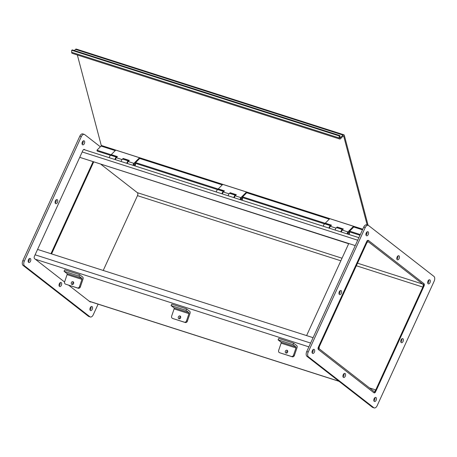 <?xml version="1.0" encoding="UTF-8"?>
<svg xmlns="http://www.w3.org/2000/svg" width="457" height="457" viewBox="0 0 457 457"><rect width="100%" height="100%" fill="white"/><g stroke="black" fill="none" stroke-linecap="round" stroke-linejoin="round"><path stroke-width="0.69" d="M318.992 345.743A3.507 2.005 107.8 0 0 319.203 350.171L373.203 392.197A3.507 2.005 107.8 0 0 373.569 392.392A3.507 2.005 107.8 0 0 376.288 390.341L423.382 287.482A3.507 2.005 107.8 0 0 423.171 283.06L369.17 241.033A3.507 2.005 107.8 0 0 368.805 240.833A3.507 2.005 107.8 0 0 366.086 242.89L363.618 248.277L364.149 248.688L366.617 243.301A2.376 1.36 -72.2 0 1 368.462 241.907A2.376 1.36 -72.2 0 1 368.708 242.044L422.708 284.065A2.376 1.36 -72.2 0 1 422.851 287.07L375.757 389.924A2.376 1.36 107.8 0 1 373.912 391.318A2.376 1.36 107.8 0 1 373.666 391.186L319.666 349.159A2.376 1.36 107.8 0 1 319.523 346.16L321.991 340.773L321.46 340.362L318.992 345.743M37.571 249.425L313.091 337.677L306.596 335.598L348.76 243.512L355.249 245.592L79.729 157.339L93.108 161.629L50.95 253.709L37.571 249.425M348.662 243.724L93.108 161.629M364.149 248.688L363.618 248.277L321.46 340.362L321.991 340.773L364.149 248.688M101.037 164.411L137.334 192.66A2.376 1.36 -72.2 0 1 137.477 195.659L103.231 270.458M84.105 149.376L84.534 149.513A1.902 1.091 107.8 0 0 84.334 149.405A1.902 1.091 107.8 0 0 82.854 150.519L34.452 256.246A1.902 1.091 107.8 0 0 34.566 258.651L64.58 282.015M84.534 149.513L85.116 149.965M68.601 285.139L90.069 301.849A1.902 1.091 107.8 0 0 90.269 301.957A1.902 1.091 107.8 0 0 90.914 301.854M59.119 285.848A2.142 1.222 107.8 0 0 60.124 282.706M59.484 286.43A2.142 1.222 -72.2 0 1 59.273 283.934A2.142 1.222 -72.2 0 1 61.015 282.477A2.142 1.222 -72.2 0 1 61.529 284.888A2.142 1.222 -72.2 0 1 59.713 286.55A2.142 1.222 -72.2 0 1 59.484 286.43M55.166 202.977A2.142 1.222 107.8 0 0 56.177 199.835M55.537 203.559A2.142 1.222 -72.2 0 1 55.32 201.063A2.142 1.222 -72.2 0 1 57.068 199.606A2.142 1.222 -72.2 0 1 57.582 202.017A2.142 1.222 -72.2 0 1 55.76 203.679A2.142 1.222 -72.2 0 1 55.537 203.559M98.118 304.162L93.268 314.747A3.805 2.176 -72.2 0 1 90.315 316.981A3.805 2.176 -72.2 0 1 89.915 316.764L24.564 265.905A3.805 2.176 -72.2 0 1 24.335 261.101L81.329 136.614A3.805 2.176 -72.2 0 1 84.282 134.381A3.805 2.176 -72.2 0 1 84.682 134.598L100.363 146.8M84.282 134.381L82.797 133.907A3.805 2.176 107.8 0 0 79.844 136.135L22.85 260.621A3.805 2.176 107.8 0 0 23.079 265.426L88.43 316.29A3.805 2.176 107.8 0 0 88.829 316.501L90.315 316.981M82.106 144.144A2.142 1.222 107.8 0 0 83.111 141.002M28.231 261.81A2.142 1.222 107.8 0 0 29.237 258.668M90 309.886A2.142 1.222 107.8 0 0 91.012 306.744M82.471 144.726A2.142 1.222 -72.2 0 1 82.26 142.23A2.142 1.222 -72.2 0 1 84.002 140.773A2.142 1.222 -72.2 0 1 84.516 143.184A2.142 1.222 -72.2 0 1 82.694 144.846A2.142 1.222 -72.2 0 1 82.471 144.726M28.602 262.392A2.142 1.222 -72.2 0 1 28.385 259.896A2.142 1.222 -72.2 0 1 30.133 258.439A2.142 1.222 -72.2 0 1 30.642 260.85A2.142 1.222 -72.2 0 1 28.825 262.512A2.142 1.222 -72.2 0 1 28.602 262.392M90.372 310.469A2.142 1.222 -72.2 0 1 90.155 307.972A2.142 1.222 -72.2 0 1 91.903 306.516A2.142 1.222 -72.2 0 1 92.417 308.926A2.142 1.222 -72.2 0 1 90.595 310.589A2.142 1.222 -72.2 0 1 90.372 310.469M423.839 285.985L424.039 286.048A1.902 1.091 107.8 0 0 423.925 283.643L423.565 283.529M424.039 286.048L375.386 391.695M367.994 240.308L368.416 240.445A1.902 1.091 107.8 0 0 368.216 240.336A1.902 1.091 107.8 0 0 366.743 241.456L318.335 347.183A1.902 1.091 107.8 0 0 318.449 349.582L373.957 392.786A1.902 1.091 107.8 0 0 374.157 392.889A1.902 1.091 107.8 0 0 375.631 391.775M368.416 240.445L423.925 283.643M339.054 293.908A2.142 1.222 107.8 0 0 340.059 290.766M339.294 291.795A2.142 1.222 -72.2 0 1 340.956 290.538A2.142 1.222 -72.2 0 1 341.47 292.948A2.142 1.222 -72.2 0 1 339.648 294.616A2.142 1.222 -72.2 0 1 339.294 291.795M343.007 376.779A2.142 1.222 107.8 0 0 344.012 373.637M343.247 374.66A2.142 1.222 -72.2 0 1 344.904 373.409A2.142 1.222 -72.2 0 1 345.418 375.82A2.142 1.222 -72.2 0 1 343.601 377.488A2.142 1.222 -72.2 0 1 343.247 374.66M400.823 341.985A2.142 1.222 107.8 0 0 401.834 338.843M401.063 339.871A2.142 1.222 -72.2 0 1 402.726 338.614A2.142 1.222 -72.2 0 1 403.24 341.025A2.142 1.222 -72.2 0 1 401.417 342.693A2.142 1.222 -72.2 0 1 401.063 339.871M396.876 259.113A2.142 1.222 107.8 0 0 397.881 255.971M397.116 257A2.142 1.222 -72.2 0 1 398.778 255.743A2.142 1.222 -72.2 0 1 399.287 258.154A2.142 1.222 -72.2 0 1 397.47 259.822A2.142 1.222 -72.2 0 1 397.116 257M433.922 276.394A3.805 2.176 -72.2 0 1 434.15 281.198L377.156 405.685A3.805 2.176 -72.2 0 1 374.203 407.912A3.805 2.176 -72.2 0 1 373.803 407.701L308.452 356.837A3.805 2.176 -72.2 0 1 308.224 352.033L365.217 227.546A3.805 2.176 -72.2 0 1 368.171 225.318A3.805 2.176 -72.2 0 1 368.571 225.53L433.922 276.394M373.889 400.818A2.142 1.222 107.8 0 0 374.894 397.676M427.763 283.151A2.142 1.222 107.8 0 0 428.769 280.01M365.988 235.075A2.142 1.222 107.8 0 0 367 231.933M312.12 352.741A2.142 1.222 107.8 0 0 313.125 349.599M368.171 225.318L366.685 224.838A3.805 2.176 107.8 0 0 363.732 227.072L306.738 351.553A3.805 2.176 107.8 0 0 306.967 356.357L372.318 407.221A3.805 2.176 107.8 0 0 372.718 407.438L374.203 407.912M374.129 398.704A2.142 1.222 -72.2 0 1 375.791 397.447A2.142 1.222 -72.2 0 1 376.305 399.858A2.142 1.222 -72.2 0 1 374.483 401.526A2.142 1.222 -72.2 0 1 374.129 398.704M428.003 281.038A2.142 1.222 -72.2 0 1 429.66 279.781A2.142 1.222 -72.2 0 1 430.174 282.192A2.142 1.222 -72.2 0 1 428.358 283.86A2.142 1.222 -72.2 0 1 428.003 281.038M366.228 232.961A2.142 1.222 -72.2 0 1 367.891 231.705A2.142 1.222 -72.2 0 1 368.405 234.115A2.142 1.222 -72.2 0 1 366.583 235.783A2.142 1.222 -72.2 0 1 366.228 232.961M312.359 350.622A2.142 1.222 -72.2 0 1 314.022 349.371A2.142 1.222 -72.2 0 1 314.53 351.781A2.142 1.222 -72.2 0 1 312.714 353.45A2.142 1.222 -72.2 0 1 312.359 350.622M339.711 139.014L72.172 53.32A1.599 0.914 -72.2 0 1 71.663 52.269L71.686 50.236L339.225 135.935L339.197 137.963A1.599 0.914 107.8 0 0 339.711 139.014A1.599 0.914 107.8 0 0 340.522 138.717L343.281 135.946L343.658 136.026L367.177 224.998M71.686 50.236L72.389 49.904L339.928 135.598L340.054 137.945L343.053 135.083L75.514 49.385A1.599 0.914 -72.2 0 1 76.33 49.088L343.87 134.781A1.599 0.914 107.8 0 0 343.053 135.083M339.928 135.598L339.225 135.935M365.903 234.504L366.982 233.418M111.297 154.797L96.964 150.21L101.077 146.08L101.26 145.435L77.347 54.977M135.609 162.589L218.315 189.078M242.627 196.864L325.327 223.359M349.639 231.145L360.305 234.561M96.964 150.21L97.192 151.073L110.703 155.397M135.198 163.246L217.715 189.678M242.216 197.521L324.733 223.953M349.228 231.802L359.99 235.246M368.096 225.295L344.327 135.358A1.599 0.914 107.8 0 0 343.87 134.781M74.371 50.538L75.514 49.385M51.578 253.915L93.639 162.041M330.965 225.672L325.475 223.913L325.281 223.182L331.468 225.164L330.342 226.295A1.902 1.091 107.8 0 0 329.543 228.26M340.956 231.916A1.902 1.091 -72.2 0 1 342.721 229.591L337.015 227.763A1.902 1.091 107.8 0 0 335.249 230.088A1.902 1.091 -72.2 0 1 336.049 228.123L337.175 226.992L343.356 228.974L342.236 230.1A1.902 1.091 107.8 0 0 341.43 232.07M342.853 229.477L337.249 227.837M337.175 226.992L337.369 227.723M347.137 233.898A1.902 1.091 -72.2 0 1 347.943 231.928L353.558 226.289L353.752 227.015L349.108 231.682A1.902 1.091 -72.2 0 1 348.994 234.492M347.788 234.104A0.988 0.566 -72.2 0 1 348.125 232.63A0.988 0.566 -72.2 0 1 348.628 232.442A0.988 0.566 -72.2 0 1 348.925 233.298A0.988 0.566 -72.2 0 1 348.343 234.281M325.281 223.182L329.777 218.669L353.558 226.289M329.069 228.106A1.902 1.091 -72.2 0 1 330.834 225.787A1.902 1.091 -72.2 0 1 330.845 225.787L325.127 223.959A1.902 1.091 107.8 0 0 323.356 226.278M347.886 234.133A0.914 0.52 -72.2 0 1 347.891 233.064A0.914 0.52 -72.2 0 1 348.605 232.516A0.914 0.52 -72.2 0 1 348.805 233.601A0.914 0.52 -72.2 0 1 348.251 234.252M223.947 191.392L218.463 189.632L218.269 188.907L224.45 190.889L223.33 192.014A1.902 1.091 107.8 0 0 222.525 193.979M233.944 197.635A1.902 1.091 -72.2 0 1 235.709 195.316L230.002 193.488A1.902 1.091 107.8 0 0 228.232 195.807A1.902 1.091 -72.2 0 1 229.037 193.842L230.157 192.717L236.343 194.693L235.218 195.825A1.902 1.091 107.8 0 0 234.418 197.79M235.841 195.202L230.231 193.562M230.157 192.717L230.351 193.442M240.125 199.618A1.902 1.091 -72.2 0 1 240.925 197.653L246.546 192.009L246.734 192.74L242.09 197.401A1.902 1.091 -72.2 0 1 241.982 200.212M240.776 199.829A0.988 0.566 -72.2 0 1 241.113 198.349A0.988 0.566 -72.2 0 1 241.61 198.167A0.988 0.566 -72.2 0 1 241.913 199.024A0.988 0.566 -72.2 0 1 241.33 200.006M218.269 188.907L222.765 184.394L246.546 192.009M222.051 193.831A1.902 1.091 -72.2 0 1 223.816 191.506A1.902 1.091 -72.2 0 1 223.827 191.512L218.109 189.678A1.902 1.091 107.8 0 0 216.344 192.003M240.868 199.858A0.914 0.52 -72.2 0 1 240.873 198.789A0.914 0.52 -72.2 0 1 241.587 198.235A0.914 0.52 -72.2 0 1 241.787 199.321A0.914 0.52 -72.2 0 1 241.239 199.972M116.935 157.111L111.445 155.357L111.251 154.626L117.438 156.608L116.312 157.734A1.902 1.091 107.8 0 0 115.512 159.704M126.926 163.36A1.902 1.091 -72.2 0 1 128.691 161.035L122.984 159.207A1.902 1.091 107.8 0 0 121.219 161.532A1.902 1.091 -72.2 0 1 122.019 159.562L123.144 158.436L129.325 160.418L128.206 161.544A1.902 1.091 107.8 0 0 127.4 163.509M128.823 160.921L123.219 159.282M123.144 158.436L123.339 159.162M133.107 165.337A1.902 1.091 -72.2 0 1 133.912 163.372L139.528 157.734L139.722 158.459L135.078 163.126A1.902 1.091 -72.2 0 1 134.964 165.931M133.758 165.548A0.988 0.566 -72.2 0 1 134.095 164.074A0.988 0.566 -72.2 0 1 134.598 163.886A0.988 0.566 -72.2 0 1 134.895 164.743A0.988 0.566 -72.2 0 1 134.312 165.725M111.251 154.626L115.747 150.113L139.528 157.734M115.033 159.55A1.902 1.091 -72.2 0 1 116.803 157.225A1.902 1.091 -72.2 0 1 116.815 157.231M116.803 157.225L111.097 155.397A1.902 1.091 107.8 0 0 109.326 157.722M133.85 165.577A0.914 0.52 -72.2 0 1 133.861 164.509A0.914 0.52 -72.2 0 1 134.575 163.96A0.914 0.52 -72.2 0 1 134.775 165.046A0.914 0.52 -72.2 0 1 134.221 165.697M79.501 286.579A1.902 1.56 111 0 1 77.399 287.904L78.256 288.236A1.902 1.56 -69 0 0 80.352 286.91L79.501 286.579L81.952 279.381A0.96 0.548 107.8 0 0 81.832 278.324L78.93 276.062L79.581 274.628L82.74 277.091A1.919 1.097 -72.2 0 1 82.98 279.198L80.352 286.91M66.231 284.374A1.902 1.56 -69 0 0 66.294 284.403A1.902 1.56 -69 0 0 66.362 284.425L78.256 288.236M66.362 284.425L77.399 287.904M65.511 284.1A1.902 1.56 111 0 1 65.442 284.071A1.902 1.56 111 0 1 64.637 281.82L67.088 274.617A0.96 0.548 107.8 0 0 66.973 273.566L64.066 271.298L78.93 276.062M71.972 284.488A1.491 1.222 111 0 1 72.983 281.683A1.491 1.222 111 0 1 71.972 284.488M73.56 282.226A1.491 1.222 -69 0 0 72.709 284.454M64.066 271.298L64.717 269.87L79.581 274.628M186.513 320.86A1.902 1.56 111 0 1 184.417 322.185L185.268 322.511A1.902 1.56 -69 0 0 187.37 321.185L186.513 320.86L188.97 313.656A0.96 0.548 107.8 0 0 188.85 312.605L185.942 310.337L186.599 308.909L189.758 311.366A1.919 1.097 -72.2 0 1 189.998 313.479L187.37 321.185M173.243 318.649A1.902 1.56 -69 0 0 173.312 318.678A1.902 1.56 -69 0 0 173.38 318.706L185.268 322.511M173.38 318.706L184.417 322.185M172.523 318.375A1.902 1.56 111 0 1 172.455 318.352A1.902 1.56 111 0 1 171.649 316.101L174.106 308.898A0.96 0.548 107.8 0 0 173.986 307.841L171.078 305.579L185.942 310.337M178.984 318.769A1.491 1.222 111 0 1 180.001 315.964A1.491 1.222 111 0 1 178.984 318.769M180.578 316.501A1.491 1.222 -69 0 0 179.721 318.735M171.078 305.579L171.735 304.145L186.599 308.909M293.531 355.14A1.902 1.56 111 0 1 291.429 356.46L292.286 356.791A1.902 1.56 -69 0 0 294.382 355.466L293.531 355.14L295.982 347.937A0.96 0.548 107.8 0 0 295.868 346.88L292.96 344.618L293.611 343.184L296.776 345.646A1.919 1.097 -72.2 0 1 297.01 347.76L294.382 355.466M280.261 352.93A1.902 1.56 -69 0 0 280.324 352.958A1.902 1.56 -69 0 0 280.392 352.981L292.286 356.791M280.392 352.981L291.429 356.46M279.541 352.655A1.902 1.56 111 0 1 279.473 352.633A1.902 1.56 111 0 1 278.667 350.376L281.124 343.178A0.96 0.548 107.8 0 0 281.004 342.122L278.096 339.859L292.96 344.618M286.002 353.044A1.491 1.222 111 0 1 287.013 350.239A1.491 1.222 111 0 1 286.002 353.044M287.59 350.782A1.491 1.222 -69 0 0 286.739 353.01M278.096 339.859L278.747 338.426L293.611 343.184M35.109 254.812L310.623 343.064M308.886 346.863L35.32 259.239M357.717 240.211L82.197 151.958M368.708 242.044L368.176 241.873M137.334 192.66L342.025 258.222M357.511 263.186L422.708 284.065M422.851 287.07L356.334 265.763M340.842 260.804L137.477 195.659M89.315 301.266L338.888 381.207M369.445 387.902L375.757 389.924M79.844 136.135L81.329 136.614M24.335 261.101L22.85 260.621M23.079 265.426L24.564 265.905M89.915 316.764L88.43 316.29M363.732 227.072L365.217 227.546M308.224 352.033L306.738 351.553M306.967 356.357L308.452 356.837M373.803 407.701L372.318 407.221M71.663 52.269L339.197 137.963L339.899 137.631M339.911 137.728L340.294 137.854M362.475 229.808L353.752 227.015M329.274 219.177L246.734 192.74M222.262 184.896L139.722 158.459M115.244 150.616L101.077 146.08M101.26 145.435L362.761 229.197M343.658 136.026L343.316 135.918M330.342 226.295L336.049 228.123M342.236 230.1L347.943 231.928M223.33 192.014L229.037 193.842M235.218 195.825L240.925 197.653M116.312 157.734L122.019 159.562M128.206 161.544L133.912 163.372M67.088 274.617L81.952 279.381M66.973 273.566L81.832 278.324M174.106 308.898L188.97 313.656M173.986 307.841L188.85 312.605M281.124 343.178L295.982 347.937M281.004 342.122L295.868 346.88M83.688 149.508L358.882 237.657M367.577 240.445L368.805 240.833M339.06 381.338L89.486 301.397M66.294 284.403L65.442 284.071M173.312 318.678L172.455 318.352M280.324 352.958L279.473 352.633"/></g></svg>
